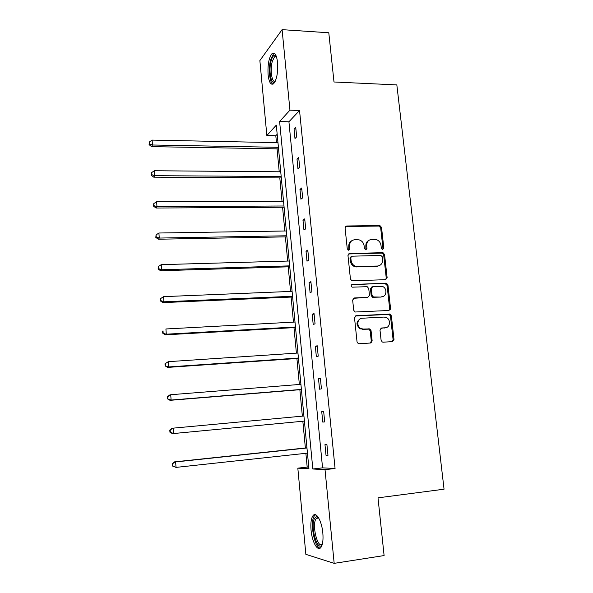 <?xml version="1.0" encoding="UTF-8"?>
<svg xmlns="http://www.w3.org/2000/svg" width="593" height="593" viewBox="0 0 593 593"><rect width="100%" height="100%" fill="white"/><g stroke="black" fill="none" stroke-linecap="round" stroke-linejoin="round"><path stroke-width="0.89" d="M382.722 249.445L383.827 248.052L381.536 227.43L379.876 225.555L346.72 225.992L345.082 227.986L347.276 248.927L348.721 250.283L349.877 248.867L349.588 246.147C349.544 242.315 351.293 240.172 354.829 239.72L359.032 239.824C361.908 240.714 363.605 242.715 364.124 245.821L364.413 248.519L365.844 249.861L366.971 248.452L366.682 245.761C366.63 241.951 368.342 239.824 371.826 239.379L375.903 239.468C378.771 240.328 380.476 242.322 381.01 245.435L381.306 248.111L382.396 249.408L382.959 248.489L380.676 227.912L379.016 226.037L345.519 226.541M348.803 250.276L348.78 246.599L349.588 246.147M365.874 249.861L365.844 246.206L366.682 245.761M311.051 530.112C310.48 522.989 311.177 518.119 313.141 515.51C316.269 511.44 321.821 521.151 322.829 532.937C323.4 540.119 322.711 545.011 320.761 547.613C317.477 551.779 311.977 541.579 311.051 530.112M268.095 74.792C267.554 64.807 268.874 57.736 272.039 53.592C274.729 51.843 276.568 54.793 277.561 62.458C278.087 72.561 276.783 79.64 273.64 83.709C270.89 85.451 269.044 82.479 268.095 74.792M381.106 340.3L382.292 342.028L383.167 342.198L392.41 341.605L394.004 339.478L391.38 315.869L390.083 314.097L356.178 315.713L354.518 317.833L357.038 341.827L358.187 343.547L359.128 343.747L370.514 343.013L372.152 340.864L371.048 330.642L369.832 328.893L363.361 329.056L361.033 328.596C356.178 326.61 357.149 318.233 362.212 318.233L384.049 317.062L386.087 317.418C391.032 319.175 390.335 327.751 385.228 327.781L381.61 327.996L379.994 330.116L381.106 340.3M282.09 29.65L328.789 32.771L334 81.99L396.836 84.903L444.053 489.195L378 497.846L384.101 555.559L334.17 563.35L305.855 554.344L297.827 468.159L308.938 468.774L276.308 125.13L266.85 135.515L259.867 60.582L282.09 29.65L289.947 110.172L279.614 121.506L312.822 468.989L325.023 469.663L334.17 563.35M299.539 110.491L288.924 121.78L322.562 467.862L335.067 468.492L299.539 110.491L289.947 110.172M335.067 468.492L325.023 469.663M385.532 279.688L387.125 277.657L384.553 254.53L383.011 252.685L349.618 253.485L347.972 255.516L350.441 279.006L351.842 280.83L385.532 279.688M387.948 285.04L390.55 308.404L388.956 310.487L354.992 312.022L353.717 310.25L352.65 300.065L354.303 297.968L367.838 297.36L369.469 295.284L368.742 288.606L367.356 286.797L366.689 286.693L352.123 287.175C350.811 286.048 350.878 285.137 352.324 284.455L386.532 283.232L387.948 285.04L387.066 285.396L389.653 308.716L390.55 308.404M277.176 134.27L275.812 135.723L276.464 142.631M277.057 148.865L279.229 171.792M279.807 177.907L282.016 201.242M282.579 207.246L284.833 231.003M285.389 236.881L287.679 261.061M288.22 266.82L290.555 291.437M291.089 297.071L293.461 322.125M293.98 327.625L296.396 353.139M296.908 358.506L299.361 384.472M299.858 389.712L302.363 416.138M302.845 421.245L305.373 447.974M305.877 453.304L307.189 467.091L308.783 467.165M307.189 467.091L297.827 468.159M275.812 135.723L266.85 135.515M322.562 467.862L312.822 468.989M288.924 121.78L279.614 121.506M326.017 455.328L324.971 444.631L326.921 444.594L327.973 455.35L326.017 455.328L327.951 455.113M322.762 422.083L321.725 411.505L323.645 411.283L324.69 421.92L322.762 422.083L324.682 421.897M319.538 389.201L318.515 378.734L320.405 378.334L321.436 388.86L319.538 389.201M316.351 356.675L315.343 346.327L317.203 345.749L318.226 356.156L316.351 356.675M313.2 324.504L312.2 314.26L314.031 313.512L315.046 323.808L313.2 324.504M310.087 292.675L309.094 282.542L310.895 281.623L311.896 291.808L310.087 292.675M306.996 261.187L306.018 251.165L307.797 250.076L308.79 260.149L306.996 261.187M303.95 230.032L302.971 220.114L304.728 218.869L305.706 228.831L303.95 230.032M300.925 199.204L299.962 189.397L301.696 187.988L302.66 197.847L300.925 199.204M297.938 168.708L296.989 158.998L298.687 157.434L299.65 167.189L297.938 168.708M294.98 138.525L294.039 128.918L295.722 127.198L296.67 136.857L294.98 138.525M294.039 128.918L295.892 128.963M296.989 158.998L298.85 159.02M299.962 189.397L301.83 189.397M302.971 220.114L304.846 220.092M306.018 251.165L307.9 251.121M309.094 282.542L310.984 282.476M386.925 278.792L386.184 278.821M312.2 314.26L314.097 314.164M390.298 309.657L389.534 309.694M315.343 346.327L317.248 346.201M393.693 340.842L392.9 340.893M371.826 342.25L371.077 342.294M318.515 378.734L320.428 378.586M321.725 411.505L323.645 411.327M369.061 240.239C366.748 241.381 365.681 243.367 365.844 246.206M351.945 240.639C349.677 241.818 348.625 243.805 348.78 246.599M385.635 279.681L386.243 278.028L383.678 254.953L382.144 253.107L348.499 253.952M382.263 256.754L380.847 255.42L351.945 256.198L350.797 257.621L351.1 260.497C351.567 263.433 353.131 265.405 355.8 266.405L377.474 266.042C380.951 265.545 382.655 263.396 382.581 259.586L382.263 256.754M351.078 256.628L349.989 258.044L350.797 257.621M379.046 265.746L376.614 266.442L354.985 266.806C352.316 265.805 350.752 263.841 350.293 260.913L349.989 258.044M388.926 310.487L389.653 308.716M367.927 297.352L353.354 298.316M351.516 284.818L385.917 283.143M381.722 296.737C386.992 296.767 387.437 287.872 382.255 286.382L372.93 286.441L371.314 288.502L372.041 295.173L373.39 296.967L380.847 297.071L382.633 296.604M371.967 286.804L370.462 288.85L371.314 288.502M380.847 297.071L372.53 297.301L371.181 295.507L370.462 288.85M387.066 285.396L385.042 283.506M385.791 327.714L380.81 328.255M360.559 318.641C355.956 321.554 355.83 324.957 360.188 328.863L363.361 329.056M370.395 343.021L371.285 341.108L370.188 330.901L368.972 329.159L362.516 329.323M392.24 341.612L393.1 339.722L390.483 316.158L389.186 314.394L355.296 316.01M277.976 142.661L152.112 140.104L152.468 144.996L151.541 146.634L278.562 148.895M149.451 143.973L149.31 142.016L149.088 144.633L149.451 143.973L152.468 144.996L278.413 147.316M149.31 142.016L152.112 140.104M151.541 146.634L149.088 144.633M280.741 171.8L154.35 170.747L154.714 175.684L153.765 177.166L281.319 177.915M151.682 174.631L151.534 172.659L151.304 175.231L151.682 174.631L154.714 175.684L281.186 176.499M151.534 172.659L154.35 170.747M153.765 177.166L151.304 175.231M283.536 201.235L156.611 201.709L156.982 206.705L156.018 208.032L284.106 207.239M153.928 205.623L153.78 203.621L153.55 206.156L153.928 205.623L156.982 206.705L283.988 205.986M153.78 203.621L156.611 201.709M156.018 208.032L153.55 206.156M275.048 81.708C271.142 85.97 268.325 70.478 271.164 60.731C272.261 56.854 273.581 55.023 275.13 55.223L276.175 55.942M276.36 56.439L274.566 56.743L272.306 61.375C269.882 69.685 271.876 83.183 275.278 81.234M274.344 53.259L273.521 53.77L270.712 59.552C268.192 68.425 269.526 82.901 273.01 84.154M322.199 544.656C317.455 552.913 309.835 525.472 314.675 518.163L316.692 516.688L318.374 517.474M318.597 517.845L317.796 517.637L315.921 518.994C311.733 525.205 317.67 549.096 322.31 544.241M315.528 514.754L314.127 516.236C309.783 522.73 314.438 547.643 320.198 548.125M286.36 230.974L158.902 233.012L159.272 238.06L158.287 239.224L286.916 236.852M156.204 236.941L156.055 234.924L155.818 237.415L156.204 236.941L159.272 238.06L286.812 235.769M156.055 234.924L158.902 233.012M158.287 239.224L155.818 237.415M289.214 261.016L161.214 264.656L161.585 269.756L160.592 270.749L289.755 266.776M158.501 268.607L158.353 266.568L158.109 269.007L158.501 268.607L161.585 269.756L289.673 265.864M158.353 266.568L161.214 264.656M160.592 270.749L158.109 269.007M292.09 291.371L163.549 296.641L163.927 301.8L162.912 302.615L292.623 297.004M160.822 300.614L160.673 298.553L160.421 300.947L160.822 300.614L163.927 301.8L292.557 296.263M160.673 298.553L163.549 296.641M162.912 302.615L160.421 300.947M295.003 322.043L165.914 328.974L166.299 334.193L165.262 334.837L295.529 327.544M163.171 332.969L163.016 330.887L162.608 331.153L162.764 333.229L166.299 334.193L295.47 326.988M162.608 331.153L163.016 330.887M165.262 334.837L162.764 333.229M297.945 353.035L168.301 361.663L168.686 366.941L167.634 367.408L298.457 358.402M165.543 365.681L165.388 363.576L164.973 363.768L165.128 365.874L168.686 366.941L298.42 358.031M164.973 363.768L168.301 361.663L165.388 363.576M167.634 367.408L165.128 365.874M300.918 384.346L170.717 394.723L171.11 400.053L170.035 400.334L301.414 389.579M167.945 398.763L167.789 396.628L167.367 396.754L167.522 398.874L171.11 400.053L301.4 389.401M167.367 396.754L169.65 395.034L170.717 394.723L167.789 396.628M170.035 400.334L167.522 398.874M303.927 415.997L173.163 428.146L173.556 433.535L304.409 421.097M169.783 430.095L172.074 428.272L173.163 428.146L169.783 430.095L169.939 432.245L170.369 432.208L170.213 430.051M170.369 432.208L173.556 433.535L172.459 433.631L169.939 432.245M306.944 447.804L174.52 461.873L175.632 461.94L176.032 467.395L307.448 453.134M306.959 447.982L175.632 461.94L172.229 463.815L172.385 465.987L172.822 466.024L172.667 463.845M172.822 466.024L176.032 467.395L172.385 465.987M172.229 463.815L174.52 461.873M382.959 248.489L383.827 248.052M349.069 249.305L349.877 248.867M366.133 248.89L366.971 248.452M345.927 226.482L346.72 225.992M378.668 226.007L379.52 225.525M380.676 227.912L381.536 227.43M348.81 253.915L349.618 253.485M381.662 253.055L382.529 252.633M383.678 254.953L384.553 254.53M386.243 278.028L387.125 277.657M350.293 260.913L351.1 260.497M356.875 267.065L357.698 266.665M376.614 266.442L377.474 266.042M353.48 298.301L354.303 297.968M366.993 297.693L367.838 297.36M351.523 284.81L352.324 284.455M371.181 295.507L372.041 295.173M373.234 297.419L374.094 297.078M380.869 328.218L381.61 327.996M384.346 328.048L385.228 327.781M368.127 328.996L368.979 328.73M370.188 330.901L371.048 330.642M371.285 341.108L372.152 340.864M355.348 316.01L356.178 315.713M388.452 314.268L389.342 313.971M390.483 316.158L391.38 315.869M393.1 339.722L394.004 339.478M379.016 226.037L379.876 225.555M382.144 253.107L383.011 252.685M354.985 266.806L355.8 266.405M372.53 297.301L373.39 296.967M385.65 283.587L386.532 283.232M360.188 328.863L361.033 328.596M368.972 329.159L369.832 328.893M389.186 314.394L390.083 314.097M275.99 56.283L275.13 55.223M276.501 56.854L274.566 56.743M317.796 517.637L316.692 516.688M318.7 518.015L316.388 518.334"/></g></svg>
